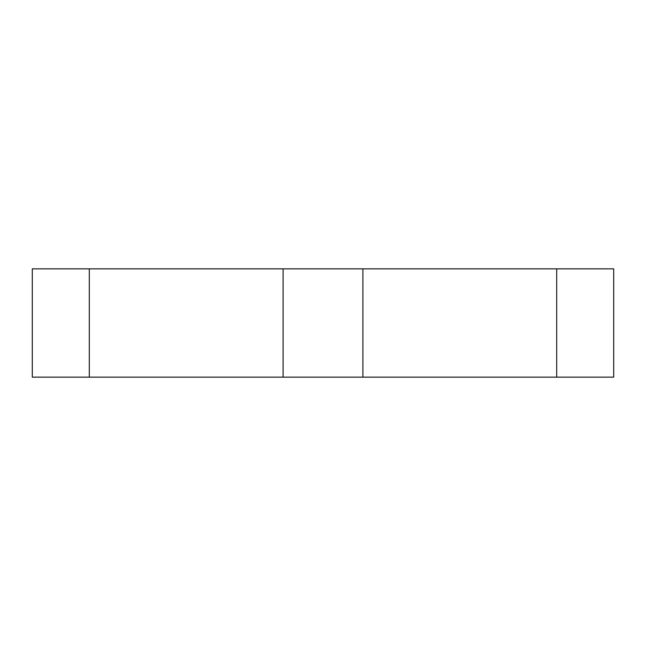 <?xml version="1.0" encoding="UTF-8"?>
<svg xmlns="http://www.w3.org/2000/svg" width="646" height="646" viewBox="0 0 646 646"><rect width="100%" height="100%" fill="white"/><g stroke="black" fill="none" stroke-linecap="round" stroke-linejoin="round"><path stroke-width="0.97" d="M283.101 377.151L283.101 268.849L89.301 268.849L89.301 377.151L613.7 377.151L613.7 268.849L556.699 268.849L556.699 377.151M283.101 268.849L362.899 268.849L362.899 377.151M362.899 268.849L556.699 268.849M89.301 268.849L32.3 268.849L32.3 377.151L89.301 377.151"/></g></svg>
